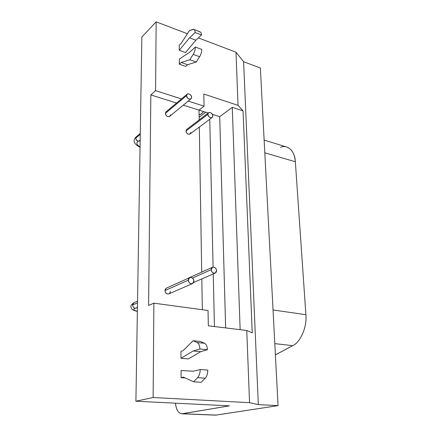 <?xml version="1.0" encoding="UTF-8"?>
<svg xmlns="http://www.w3.org/2000/svg" width="437" height="437" viewBox="0 0 437 437"><rect width="100%" height="100%" fill="white"/><g stroke="black" fill="none" stroke-linecap="round" stroke-linejoin="round"><path stroke-width="0.66" d="M199.19 31.896C200.61 31.595 201.386 32.617 201.512 34.949L195.891 40.204L185.528 52.555L179.274 50.288L185.528 52.555L195.891 40.204L189.56 37.817L195.891 40.204L201.512 34.949L195.142 32.507L189.56 37.817L179.274 50.288L179.241 45.279L179.274 50.288L189.56 37.817L195.142 32.507C195.022 30.164 194.263 29.142 192.859 29.448L189.478 30.503L181.087 43.514L179.241 45.279L181.087 43.514L189.478 30.503L193.782 29.432C194.651 29.798 195.104 30.825 195.142 32.507L201.512 34.949C201.468 33.278 201.004 32.256 200.124 31.885L193.782 29.432M189.729 52.232L195.361 47.043L201.785 49.425L195.361 47.043C195.317 49.589 194.596 52.041 193.198 54.39L199.622 56.723C201.025 54.396 201.747 51.959 201.785 49.425C201.747 51.959 201.025 54.396 199.622 56.723L193.198 54.39L189.816 59.732L196.224 62.027L199.622 56.723L196.224 62.027L189.816 59.732L181.213 62.486L187.539 64.714L196.224 62.027L187.539 64.714L181.213 62.486L179.35 64.19L185.659 66.402L187.539 64.714L185.659 66.402L179.35 64.19L181.213 62.486L189.816 59.732L193.198 54.39C194.596 52.041 195.317 49.589 195.361 47.043L189.729 52.232L179.323 59.099L179.35 64.19L179.323 59.099L189.729 52.232M191.63 97.287C191.597 94.163 186.512 92.147 186.583 95.643C186.583 99.133 191.674 100.412 191.63 97.287L191.106 98.724C188.811 99.62 187.304 98.593 186.577 95.643L187.091 94.223C189.199 93.3 190.712 94.321 191.63 97.287M170.293 114.855C169.851 116.826 168.616 117.187 166.606 115.92C165.208 114.418 165.049 113.041 166.126 111.785L165.377 113.363L186.577 95.643L165.377 113.363C166.044 116.193 167.508 117.16 169.764 116.253L191.106 98.724M193.924 281.046C193.881 277.238 188.276 275.894 188.352 280.155C188.358 284.421 193.973 284.864 193.924 281.046L192.597 283.564C190.264 284.165 188.85 283.029 188.352 280.155L189.653 277.659C191.925 277.118 193.345 278.249 193.924 281.046M189.642 277.664L166.235 288.185L164.946 290.583L188.352 280.155L164.946 290.583C165.394 293.325 166.754 294.396 169.032 293.806L192.597 283.564M212.803 115.849C212.737 112.735 207.804 110.823 207.914 114.314C207.957 117.793 212.885 118.973 212.803 115.849L212.224 117.389C210.022 118.181 208.586 117.154 207.908 114.314L208.482 112.79C210.503 111.981 211.945 112.997 212.803 115.849M190.789 132.4C190.379 134.377 189.194 134.754 187.233 133.531C185.823 131.974 185.687 130.581 186.812 129.352L186.015 131.002L207.908 114.314L186.015 131.002C186.643 133.733 188.036 134.694 190.199 133.897L212.224 117.389M216.555 270.601C216.473 266.92 211.131 265.565 211.257 269.684C211.311 273.808 216.654 274.294 216.555 270.601L215.321 273.027C213.114 273.578 211.754 272.464 211.251 269.684L212.469 267.28C214.622 266.794 215.987 267.897 216.555 270.601M192.482 278.058L211.251 269.684L192.482 278.058M212.464 267.286L188.642 277.992M180.956 351.31L180.994 358.274L193.225 350.96L199.895 348.999C199.747 345.618 198.83 343.46 197.147 342.526L193.105 340.713L183.141 350.649L180.956 351.31L183.141 350.649L193.105 340.713L200.528 341.505L193.105 340.713L197.147 342.526L204.614 343.307L200.528 341.505L204.614 343.307L197.147 342.526C198.83 343.46 199.747 345.618 199.895 348.999L207.417 349.747C207.253 346.388 206.319 344.241 204.614 343.307C206.319 344.241 207.253 346.388 207.417 349.747L199.895 348.999L193.225 350.96L200.687 351.687L207.417 349.747L200.687 351.687L193.225 350.96L180.994 358.274L188.363 358.935L200.687 351.687L188.363 358.935L180.994 358.274L180.956 351.31M193.46 371.21L200.206 369.511L207.799 370.123L200.206 369.511C200.157 373.023 199.299 375.738 197.628 377.644L205.221 378.202C206.903 376.312 207.761 373.619 207.799 370.123C207.761 373.619 206.903 376.312 205.221 378.202L197.628 377.644L193.586 381.774L201.157 382.299L205.221 378.202L201.157 382.299L193.586 381.774L183.316 377.115L181.104 377.655L185.157 377.95L181.104 377.655L183.316 377.115L193.586 381.774L197.628 377.644C199.299 375.738 200.157 373.023 200.206 369.511L193.46 371.21L181.065 370.554L181.104 377.655L181.065 370.554L193.46 371.21M201.419 113.778L203.549 111.566C202.194 113.396 200.709 114.51 199.103 114.904L201.419 113.778M280.57 147.285C287.502 144.172 295.073 151.213 295.357 161.766L305.895 314.706C307.238 326.636 300.47 342.362 292.73 345.651L275.392 354.86L276.135 354.494L275.37 354.418L276.135 354.494L292.73 345.651L274.807 343.646L292.73 345.651C300.47 342.362 307.238 326.636 305.895 314.706L273.043 309.964L305.895 314.706L295.357 161.766C294.702 153.829 291.752 148.891 286.514 146.958L264.139 140.113M264.806 152.781L295.357 161.766L264.806 152.781M215.736 415.15L278.052 405.64L258.316 404.613L249.549 402.668L153.125 397.512L153.884 303.169L148.591 305.436L150.847 94.938L155.594 90.645L156.146 21.85L141.861 36.97L156.146 21.85L187.397 33.731L156.146 21.85L155.594 90.645L181.47 98.931L155.594 90.645L150.847 94.938L176.564 103.039L150.847 94.938L148.591 305.436L153.884 303.169L208.034 310.499L153.884 303.169L153.125 397.512L249.549 402.668L246.758 330.476L252.242 332.896L246.758 330.476L208.334 325.811L208.034 310.499L208.334 325.811L246.758 330.476L249.549 402.668L258.316 404.613L243.611 61.732L260.359 67.997L243.611 61.732L258.316 404.613L278.052 405.64L260.359 67.997L278.052 405.64L215.61 415.145M140.168 140.468L138.076 141.151C135.994 143.096 136.655 144.969 140.064 146.766C136.655 144.969 135.994 143.096 138.076 141.151C135.94 139.982 135.339 138.529 136.273 136.792L135.754 138.114L140.272 134.339L135.754 138.114C135.973 139.714 136.748 140.725 138.076 141.151L139.796 140.872M132.608 304.993L137.513 302.808L132.608 304.993C132.848 306.856 133.695 307.921 135.148 308.183L136.295 308.036L135.148 308.183C132.701 308.129 131.657 303.415 133.88 302.732L132.608 304.993M137.371 311.297C133.635 310.33 132.897 309.292 135.148 308.183C132.897 309.292 133.635 310.33 137.371 311.297M137.54 301.088L134.17 302.601M137.442 306.987L136.475 307.954L137.431 307.533M199.141 117.253L205.669 112.233L199.141 117.253M214.425 326.554L213.24 273.933L214.425 326.554M213.087 267.067L209.76 119.235L213.087 267.067M243.059 110.878L232.282 107.349L240.148 329.673L232.282 107.349L219.707 116.657L225.645 327.914L219.707 116.657L212.398 114.352L219.707 116.657L232.282 107.349L243.059 110.878L238.05 105.366L203.828 94.037L204.063 106.164L199.021 110.119L208.176 113.025L199.021 110.135L199.185 119.896L199.021 110.119L183.278 105.159L199.021 110.119L204.063 106.164L188.227 101.094L204.063 106.164L203.828 94.037L238.05 105.366L243.059 110.878L252.242 332.896L243.059 110.878M199.305 127.074L201.703 272.125L199.305 127.074M201.818 278.915L202.326 309.724L201.818 278.915M243.611 61.732L235.991 52.2L238.05 105.366L235.991 52.2L198.36 37.893L235.991 52.2L243.611 61.732M170.354 291.381C169.867 293.861 168.513 294.543 166.295 293.424C164.574 291.408 164.58 289.649 166.306 288.152M175.423 403.176C176.373 410.31 178.722 413.828 182.469 413.73L229.474 405.853L181.808 413.779C178.34 413.26 176.215 409.726 175.423 403.176M216.424 415.101L182.469 413.73L216.424 415.101M153.125 397.512L135.902 401.221L229.474 405.853L135.902 401.221L153.125 397.512M141.861 36.97L135.902 401.221L141.861 36.97M187.091 94.223L165.891 111.981M208.482 112.79L186.588 129.521M193.618 282.488L215.321 273.027M140.282 133.432L136.273 136.792C132.444 140.485 133.706 143.959 140.058 147.22M139.621 140.993L140.151 141.446M137.371 311.434C130.81 309.675 132.138 308.986 131.1 307.419C130.39 306.031 131.319 304.469 133.88 302.732M181.737 413.779L215.665 415.15"/></g></svg>
